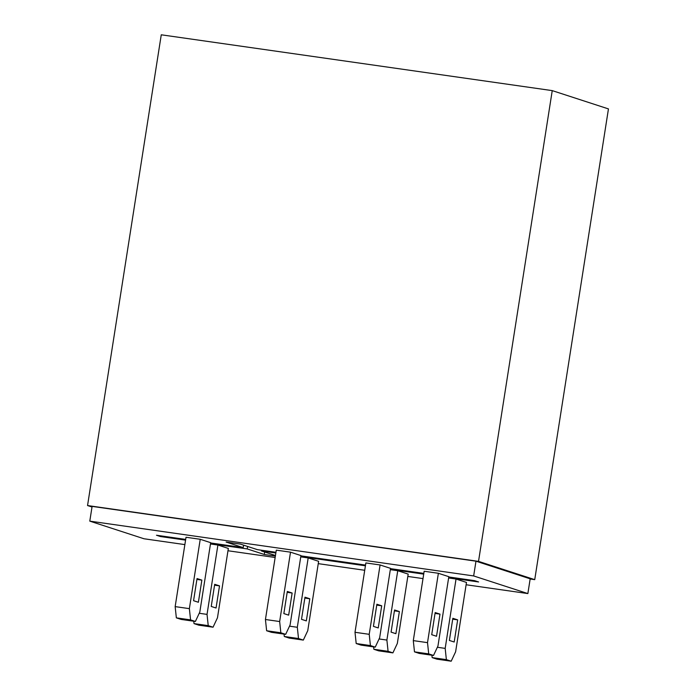 <?xml version="1.0" encoding="UTF-8"?>
<svg xmlns="http://www.w3.org/2000/svg" width="696" height="696" viewBox="0 0 696 696"><rect width="100%" height="100%" fill="white"/><g stroke="black" fill="none" stroke-linecap="round" stroke-linejoin="round"><path stroke-width="1.04" d="M219.518 585.875L216.056 608.008L211.236 606.442L214.699 584.309L219.518 585.875L214.568 585.171M457.663 619.875L454.192 642.008L449.372 640.442L452.844 618.309L457.663 619.875L452.704 619.17M309.798 598.769L306.336 620.902L301.516 619.336L304.978 597.194L309.798 598.769L304.848 598.055M391.082 632.125L394.554 609.983L399.374 611.549L395.902 633.691L391.082 632.125M399.374 611.549L394.415 610.844M201.857 580.125L198.386 602.266L193.566 600.7L197.038 578.559L201.857 580.125L196.898 579.42M439.994 614.124L436.531 636.266L431.711 634.7L435.174 612.558L439.994 614.124L435.043 613.42M292.137 593.018L288.666 615.151L283.846 613.585L287.317 591.452L292.137 593.018L287.178 592.313M373.421 626.374L376.884 604.241L381.704 605.807L378.241 627.94L373.421 626.374M381.704 605.807L376.754 605.102M390.317 569.65L397.747 570.711L408.187 574.104L397.329 643.461L392.901 652.874L378.676 650.847L373.865 649.281L388.081 651.308L386.889 640.068L379.076 638.954M373.613 646.897L373.865 649.281M392.901 652.874L388.081 651.308M448.607 577.967L456.037 579.029L466.477 582.43L455.619 651.787L451.191 661.2L436.975 659.173L432.155 657.607L446.371 659.634L445.179 648.385L437.366 647.271M431.903 655.223L432.155 657.607M451.191 661.2L446.371 659.634M355.004 632.29L365.87 562.933L380.086 564.961L390.526 568.362L379.659 637.719L375.231 647.132L361.015 645.105L356.195 643.53L370.411 645.566L369.219 634.317L355.004 632.29L356.195 643.53M375.231 647.132L370.411 645.566M413.293 640.616L424.16 571.251L438.376 573.287L448.816 576.679L437.949 646.036L433.521 655.449L419.305 653.422L414.485 651.856L428.71 653.883L427.509 642.643L413.293 640.616L414.485 651.856M433.521 655.449L428.71 653.883M300.75 556.861L308.18 557.922L318.62 561.315L307.754 630.672L303.325 640.094L289.11 638.058L284.29 636.492L298.514 638.519L297.314 627.279L289.51 626.165M284.038 634.108L284.29 636.492M303.325 640.094L298.514 638.519M265.437 619.501L276.295 550.144L290.51 552.172L300.95 555.573L290.093 624.93L285.665 634.343L271.449 632.316L266.629 630.75L280.845 632.777L279.653 621.537L265.437 619.501L266.629 630.75M285.665 634.343L280.845 632.777M193.758 621.223L194.01 623.607L208.226 625.634L207.034 614.394L199.23 613.272M210.47 543.976L217.9 545.029L228.34 548.431L217.474 617.787L213.046 627.2L208.226 625.634M217.9 545.029L207.034 614.394M194.01 623.607L198.83 625.173L213.046 627.2M175.157 606.616L186.015 537.26L200.231 539.287L210.671 542.68L199.813 612.036L195.385 621.458L181.169 619.423L176.349 617.857L190.565 619.884L189.373 608.643L175.157 606.616L176.349 617.857M195.385 621.458L190.565 619.884M92.011 507.001L87.548 505.548L161.263 34.8L552.241 90.619L608.452 108.907L534.737 579.646L530.152 578.994M87.548 505.548L478.526 561.367L534.737 579.646M478.526 561.367L552.241 90.619M475.977 561.185L92.107 506.383L89.793 521.139L473.663 575.94L475.977 561.185L530.178 578.82L527.864 593.575L466.111 584.753M473.663 575.94L527.864 593.575M210.627 542.967L243.2 547.622L226.139 542.071L240.355 544.098L257.416 549.649L275.955 552.293M300.907 555.86L365.53 565.082M390.473 568.641L423.82 573.408M448.772 576.967L474.585 580.655L478.604 581.96L448.659 577.68M243.2 547.622L243.591 545.151M185.571 540.122L160.489 536.546L156.478 535.241L185.675 539.409M160.489 536.546L160.602 535.824M275.372 556.06L264.28 554.477L247.219 548.927L210.514 543.689M247.219 548.927L247.602 546.456M264.28 554.477L264.663 552.006M275.851 553.015L261.435 550.954L275.459 555.512M261.435 550.954L261.548 550.24M423.707 574.122L390.36 569.363M365.417 565.796L300.794 556.574M438.376 573.287L427.509 642.643M397.747 570.711L386.889 640.068M290.51 552.172L279.653 621.537M200.231 539.287L189.373 608.643M308.18 557.922L297.314 627.279M380.086 564.961L369.219 634.317M456.037 579.029L445.179 648.385M184.866 544.603L143.994 538.765L89.793 521.139M423.003 578.602L407.821 576.436M364.713 570.276L318.255 563.647M275.146 557.496L227.975 550.753"/></g></svg>
